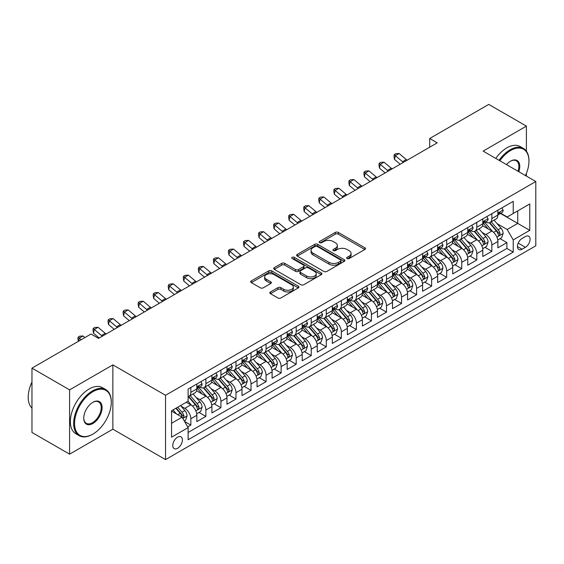 <?xml version="1.0" encoding="UTF-8"?>
<svg xmlns="http://www.w3.org/2000/svg" width="564" height="564" viewBox="0 0 564 564"><rect width="100%" height="100%" fill="white"/><g stroke="black" fill="none" stroke-linecap="round" stroke-linejoin="round"><path stroke-width="0.85" d="M347.1 258.538A1.459 0.846 0 0 0 349.172 258.538L364.866 249.478A2.087 1.206 0 0 0 365.479 248.625A2.087 1.206 0 0 0 364.866 247.772L338.273 232.417A2.087 1.206 0 0 0 335.319 232.417L319.619 241.484A1.459 0.846 0 0 0 319.196 242.076A1.459 0.846 0 0 0 319.619 242.675A1.459 0.846 0 0 0 321.691 242.675L323.722 241.505A6.683 3.863 0 0 1 333.176 241.505L335.39 242.781A6.683 3.863 0 0 1 337.35 245.509A6.683 3.863 0 0 1 335.39 248.245L333.359 249.415A1.459 0.846 0 0 0 332.936 250.014A1.459 0.846 0 0 0 333.359 250.606A1.459 0.846 0 0 0 335.432 250.606L337.462 249.436A6.683 3.863 0 0 1 346.916 249.436L349.13 250.712A6.683 3.863 0 0 1 351.09 253.447A6.683 3.863 0 0 1 349.13 256.176L347.1 257.346A1.459 0.846 0 0 0 346.67 257.945A1.459 0.846 0 0 0 347.1 258.538L347.1 257.346M177.582 448.302A6.81 3.934 120 0 0 182.031 442.296A6.81 3.934 120 0 0 180.988 436.839A6.81 3.934 120 0 0 177.582 437.178A6.81 3.934 120 0 0 173.134 443.177A6.81 3.934 120 0 0 174.177 448.634A6.81 3.934 120 0 0 177.582 448.302M270.459 291.955A2.087 1.206 0 0 0 269.853 292.808A2.087 1.206 0 0 0 270.459 293.661L277.925 297.968A2.087 1.206 0 0 0 280.879 297.968L298.314 287.901A2.087 1.206 0 0 0 298.92 287.048A2.087 1.206 0 0 0 298.314 286.195L271.721 270.847A2.087 1.206 0 0 0 268.76 270.847L251.332 280.907A2.087 1.206 0 0 0 250.719 281.76A2.087 1.206 0 0 0 251.332 282.613L260.342 287.816A2.087 1.206 0 0 0 263.296 287.816L270.755 283.509A2.087 1.206 0 0 0 271.369 282.656A2.087 1.206 0 0 0 270.755 281.803L266.286 279.222A5.591 3.229 0 0 1 264.65 276.945A5.591 3.229 0 0 1 268.104 273.963A5.591 3.229 0 0 1 274.196 274.661L291.701 284.771A5.591 3.229 0 0 1 293.336 287.048A5.591 3.229 0 0 1 289.889 290.03A5.591 3.229 0 0 1 283.798 289.332L280.879 287.647A2.087 1.206 0 0 0 277.925 287.647L270.459 291.955L270.459 293.661L277.925 289.388L277.925 287.647M112.863 364.88L69.591 389.858L31.965 368.137L31.965 432.44L69.591 454.168L112.863 429.183L165.541 459.597L165.541 395.293L112.863 364.88L112.863 429.183M526.395 151.166L526.395 126.124L483.122 151.11L535.8 181.523L165.541 395.293M526.395 126.124L488.762 104.403L429.69 138.511L429.69 147.204M31.965 368.137L91.037 334.029L98.566 338.372L437.213 142.854L429.69 138.511M323.87 271.439A2.087 1.206 0 0 0 326.824 271.439L344.259 261.379A2.087 1.206 0 0 0 344.872 260.526A2.087 1.206 0 0 0 344.259 259.673L317.666 244.318A2.087 1.206 0 0 0 314.712 244.318L297.277 254.385A2.087 1.206 0 0 0 296.664 255.238A2.087 1.206 0 0 0 297.277 256.091L323.87 271.439M292.765 258.855A1.459 0.846 0 0 1 294.246 259.066L294.246 257.325L321.283 272.934A2.087 1.206 0 0 1 321.896 273.787A2.087 1.206 0 0 1 321.283 274.64L303.848 284.707A2.087 1.206 0 0 1 300.894 284.707L274.301 269.352L274.301 267.646A2.087 1.206 0 0 0 273.688 268.499A2.087 1.206 0 0 0 274.301 269.352M274.301 267.646L281.767 263.339A2.087 1.206 0 0 1 284.721 263.339L295.501 269.564A2.087 1.206 0 0 0 298.462 269.564L303.411 266.709A2.087 1.206 0 0 0 304.017 265.856A2.087 1.206 0 0 0 303.411 265.002L292.18 258.516A1.459 0.846 0 0 1 291.75 257.924A1.459 0.846 0 0 1 292.653 257.142A1.459 0.846 0 0 1 294.246 257.325M187.706 426.899L190.829 425.101L184.583 421.491M181.03 406.143L184.809 408.329A8.516 4.914 60 0 1 190.829 418.756L196.85 415.28L196.85 421.625L205.881 416.408L199.029 412.453M196.082 397.458L199.86 399.636A8.516 4.914 60 0 1 205.881 410.063L211.902 406.588L211.902 412.933L220.933 407.716L214.08 403.768M211.133 388.765L214.912 390.951A8.516 4.914 60 0 1 220.933 401.378L226.954 397.902L226.954 404.24L235.978 399.03L229.132 395.075M226.185 380.073L229.964 382.258A8.516 4.914 60 0 1 235.978 392.685L241.998 389.209L241.998 395.554L251.029 390.337L244.184 386.382M241.23 371.387L245.009 373.565A8.516 4.914 60 0 1 251.029 383.992L257.05 380.517L257.05 386.862L266.081 381.652L259.236 377.697M256.282 362.694L260.06 364.88A8.516 4.914 60 0 1 266.081 375.307L272.102 371.831L272.102 378.176L281.133 372.959L274.287 369.004M271.333 354.009L275.112 356.187A8.516 4.914 60 0 1 281.133 366.614L287.154 363.138L287.154 369.483L296.185 364.274L289.339 360.318M286.385 345.316L290.164 347.502A8.516 4.914 60 0 1 296.185 357.928L302.205 354.453L302.205 360.791L311.236 355.581L304.391 351.626M301.437 336.63L305.216 338.809A8.516 4.914 60 0 1 311.236 349.236L317.257 345.76L317.257 352.105L326.288 346.888L319.443 342.94M316.489 327.938L320.267 330.116A8.516 4.914 60 0 1 326.288 340.55L332.309 337.075L332.309 343.413L341.34 338.203L334.494 334.248M331.54 319.245L335.319 321.431A8.516 4.914 60 0 1 341.34 331.858L347.361 328.382L347.361 334.727L356.392 329.51L349.539 325.555M346.592 310.56L350.371 312.738A8.516 4.914 60 0 1 356.392 323.165L362.412 319.689L362.412 326.034L371.443 320.824L364.591 316.869M361.644 301.867L365.423 304.052A8.516 4.914 60 0 1 371.443 314.479L377.464 311.004L377.464 317.349L386.495 312.132L379.642 308.177M376.696 293.181L380.474 295.36A8.516 4.914 60 0 1 386.495 305.787L392.516 302.311L392.516 308.656L401.547 303.439L394.694 299.491M391.747 284.489L395.526 286.674A8.516 4.914 60 0 1 401.547 297.101L407.568 293.625L407.568 299.963L416.592 294.753L409.746 290.798M406.792 275.796L410.578 277.981A8.516 4.914 60 0 1 416.592 288.408L422.612 284.933L422.612 291.278L431.643 286.061L424.798 282.106M421.844 267.11L425.623 269.289A8.516 4.914 60 0 1 431.643 279.716L437.664 276.24L437.664 282.585L446.695 277.375L439.849 273.42M436.896 258.418L440.674 260.603A8.516 4.914 60 0 1 446.695 271.03L452.716 267.555L452.716 273.9L461.747 268.683L454.901 264.727M451.947 249.732L455.726 251.911A8.516 4.914 60 0 1 461.747 262.338L467.767 258.862L467.767 265.207L476.799 259.997L469.953 256.042M466.999 241.039L470.778 243.225A8.516 4.914 60 0 1 476.799 253.652L482.819 250.176L482.819 256.514L491.85 251.304L491.85 244.959A8.516 4.914 -120 0 0 485.83 234.532L482.051 232.354M485.005 247.349L491.85 251.304M196.85 415.28A8.516 4.914 -120 0 0 190.829 404.853L186.31 402.245M211.902 406.588A8.516 4.914 -120 0 0 205.881 396.161L196.568 390.789M226.954 397.902A8.516 4.914 -120 0 0 220.933 387.468L211.62 382.096M241.998 389.209A8.516 4.914 -120 0 0 235.978 378.782L226.672 373.41M257.05 380.517A8.516 4.914 -120 0 0 251.029 370.09L241.723 364.718M272.102 371.831A8.516 4.914 -120 0 0 266.081 361.404L256.775 356.025M287.154 363.138A8.516 4.914 -120 0 0 281.133 352.712L271.827 347.339M302.205 354.453A8.516 4.914 -120 0 0 296.185 344.026L286.879 338.647M317.257 345.76A8.516 4.914 -120 0 0 311.236 335.333L301.93 329.961M332.309 337.075A8.516 4.914 -120 0 0 326.288 326.641L316.982 321.268M347.361 328.382A8.516 4.914 -120 0 0 341.34 317.955L332.034 312.583M362.412 319.689A8.516 4.914 -120 0 0 356.392 309.262L347.086 303.89M377.464 311.004A8.516 4.914 -120 0 0 371.443 300.577L362.13 295.198M392.516 302.311A8.516 4.914 -120 0 0 386.495 291.884L377.182 286.512M407.568 293.625A8.516 4.914 -120 0 0 401.547 283.191L392.234 277.819M422.612 284.933A8.516 4.914 -120 0 0 416.592 274.506L407.286 269.134M437.664 276.24A8.516 4.914 -120 0 0 431.643 265.813L422.337 260.441M452.716 267.555A8.516 4.914 -120 0 0 446.695 257.128L437.389 251.748M467.767 258.862A8.516 4.914 -120 0 0 461.747 248.435L452.441 243.063M482.819 250.176A8.516 4.914 -120 0 0 476.799 239.749L467.493 234.37M525.415 236.535L522.102 238.445A6.599 3.807 120 0 0 517.794 244.254A6.599 3.807 120 0 0 518.802 249.542A6.599 3.807 120 0 0 522.102 249.217L525.415 247.307A6.599 3.807 120 0 0 529.723 241.491A6.599 3.807 120 0 0 528.715 236.203A6.599 3.807 120 0 0 525.415 236.535M165.541 459.597L535.8 245.826L535.8 181.523M171.562 423.275L182.101 417.191L188.115 427.618L188.115 439.786L513.226 252.087L513.226 239.919L507.205 229.492L497.103 223.661M188.115 427.618L171.562 437.178L171.562 410.761L188.115 401.201L188.115 389.033L513.226 201.341L513.226 213.502L529.779 203.942L529.779 230.359L513.226 239.919M199.783 387.08L199.86 387.123A8.516 4.914 60 0 0 204.119 387.546L210.139 384.07A8.516 4.914 -120 0 0 211.902 380.171L211.902 375.307M214.828 378.388L214.912 378.437A8.516 4.914 60 0 0 219.163 378.853L225.184 375.377A8.516 4.914 -120 0 0 226.954 371.479L226.954 366.614M229.879 369.702L229.964 369.744A8.516 4.914 60 0 0 234.215 370.167L240.236 366.692A8.516 4.914 -120 0 0 241.998 362.793L241.998 357.928M244.931 361.009L245.009 361.052A8.516 4.914 60 0 0 249.267 361.475L255.288 357.999A8.516 4.914 -120 0 0 257.05 354.1L257.05 349.236M259.983 352.317L260.06 352.366A8.516 4.914 60 0 0 264.319 352.789L270.339 349.313A8.516 4.914 -120 0 0 272.102 345.415L272.102 340.543M275.035 343.631L275.112 343.673A8.516 4.914 60 0 0 279.37 344.096L285.391 340.621A8.516 4.914 -120 0 0 287.154 336.722L287.154 331.858M290.086 334.938L290.164 334.988A8.516 4.914 60 0 0 294.422 335.404L300.443 331.928A8.516 4.914 -120 0 0 302.205 328.036L302.205 323.165M305.138 326.253L305.216 326.295A8.516 4.914 60 0 0 309.474 326.718L315.495 323.243A8.516 4.914 -120 0 0 317.257 319.344L317.257 314.479M320.19 317.56L320.267 317.602A8.516 4.914 60 0 0 324.526 318.026L330.546 314.55A8.516 4.914 -120 0 0 332.309 310.651L332.309 305.787M335.242 308.868L335.319 308.917A8.516 4.914 60 0 0 339.577 309.34L345.598 305.864A8.516 4.914 -120 0 0 347.361 301.966L347.361 297.101M350.293 300.182L350.371 300.224A8.516 4.914 60 0 0 354.629 300.647L360.65 297.172A8.516 4.914 -120 0 0 362.412 293.273L362.412 288.408M365.345 291.489L365.423 291.539A8.516 4.914 60 0 0 369.681 291.962L375.702 288.486A8.516 4.914 -120 0 0 377.464 284.587L377.464 279.716M380.397 282.804L380.474 282.846A8.516 4.914 60 0 0 384.733 283.269L390.746 279.793A8.516 4.914 -120 0 0 392.516 275.895L392.516 271.03M395.442 274.111L395.526 274.16A8.516 4.914 60 0 0 399.777 274.576L405.798 271.101A8.516 4.914 -120 0 0 407.568 267.209L407.568 262.338M410.493 265.425L410.578 265.468A8.516 4.914 60 0 0 414.829 265.891L420.85 262.415A8.516 4.914 -120 0 0 422.612 258.516L422.612 253.652M425.545 256.733L425.623 256.775A8.516 4.914 60 0 0 429.881 257.198L435.901 253.722A8.516 4.914 -120 0 0 437.664 249.824L437.664 244.959M440.597 248.04L440.674 248.089A8.516 4.914 60 0 0 444.933 248.512L450.953 245.037A8.516 4.914 -120 0 0 452.716 241.138L452.716 236.267M455.649 239.355L455.726 239.397A8.516 4.914 60 0 0 459.984 239.82L466.005 236.344A8.516 4.914 -120 0 0 467.767 232.446L467.767 227.581M470.7 230.662L470.778 230.711A8.516 4.914 60 0 0 475.036 231.127L481.057 227.652A8.516 4.914 -120 0 0 482.819 223.76L482.819 218.888M188.115 432.482L506.902 248.435L506.902 242.612L497.871 247.829L497.871 241.484A8.516 4.914 -120 0 0 491.85 231.057L482.544 225.685M485.752 221.976L485.83 222.019A8.516 4.914 -120 0 0 490.088 222.442A8.516 4.914 -120 0 0 491.85 218.543L491.85 213.678M490.088 222.442L496.108 218.966A8.516 4.914 -120 0 0 497.871 215.067L497.871 210.203M190.829 387.468L190.829 392.34A8.516 4.914 60 0 1 189.067 396.238A8.516 4.914 60 0 1 188.115 396.577M189.067 396.238L195.088 392.763A8.516 4.914 -120 0 0 196.85 388.864L196.85 383.992M205.881 378.782L205.881 383.647A8.516 4.914 60 0 1 204.119 387.546M220.933 370.09L220.933 374.961A8.516 4.914 60 0 1 219.163 378.853M235.978 361.404L235.978 366.269A8.516 4.914 60 0 1 234.215 370.167M251.029 352.712L251.029 357.576A8.516 4.914 60 0 1 249.267 361.475M266.081 344.026L266.081 348.89A8.516 4.914 60 0 1 264.319 352.789M281.133 335.333L281.133 340.198A8.516 4.914 60 0 1 279.37 344.096M296.185 326.641L296.185 331.512A8.516 4.914 60 0 1 294.422 335.404M311.236 317.955L311.236 322.819A8.516 4.914 60 0 1 309.474 326.718M326.288 309.262L326.288 314.127A8.516 4.914 60 0 1 324.526 318.026M341.34 300.577L341.34 305.441A8.516 4.914 60 0 1 339.577 309.34M356.392 291.884L356.392 296.749A8.516 4.914 60 0 1 354.629 300.647M371.443 283.191L371.443 288.063A8.516 4.914 60 0 1 369.681 291.962M386.495 274.506L386.495 279.37A8.516 4.914 60 0 1 384.733 283.269M401.547 265.813L401.547 270.685A8.516 4.914 60 0 1 399.777 274.576M416.592 257.128L416.592 261.992A8.516 4.914 60 0 1 414.829 265.891M431.643 248.435L431.643 253.299A8.516 4.914 60 0 1 429.881 257.198M446.695 239.749L446.695 244.614A8.516 4.914 60 0 1 444.933 248.512M461.747 231.057L461.747 235.921A8.516 4.914 60 0 1 459.984 239.82M476.799 222.364L476.799 227.236A8.516 4.914 60 0 1 475.036 231.127M476.799 253.652L476.799 259.997M461.747 262.338L461.747 268.683M446.695 271.03L446.695 277.375M431.643 279.716L431.643 286.061M416.592 288.408L416.592 294.753M401.547 297.101L401.547 303.439M386.495 305.787L386.495 312.132M371.443 314.479L371.443 320.824M356.392 323.165L356.392 329.51M341.34 331.858L341.34 338.203M326.288 340.55L326.288 346.888M311.236 349.236L311.236 355.581M296.185 357.928L296.185 364.274M281.133 366.614L281.133 372.959M266.081 375.307L266.081 381.652M251.029 383.992L251.029 390.337M235.978 392.685L235.978 399.03M220.933 401.378L220.933 407.716M205.881 410.063L205.881 416.408M190.829 418.756L190.829 425.101M182.101 417.191L171.562 411.107M507.205 229.492L517.738 223.407L517.738 210.894L529.779 203.942M500.501 213.46L529.779 230.359M500.804 213.284L507.205 216.978L513.226 213.502M526.395 176.095L526.395 173.423M69.591 389.858L69.591 454.168M500.056 238.664L506.902 242.612M506.902 248.435L513.226 252.087M347.685 258.749L349.13 257.91A6.683 3.863 0 0 0 351.09 255.182L351.09 253.447M337.35 245.509L337.35 247.251A6.683 3.863 0 0 1 335.39 249.979L333.944 250.818M364.837 249.492L338.273 234.159A2.087 1.206 0 0 0 335.319 234.159L320.204 242.88M344.23 261.393L317.666 246.059A2.087 1.206 0 0 0 314.712 246.059L297.306 256.105M340.564 261.118A1.459 0.846 0 0 0 340.994 260.526A1.459 0.846 0 0 0 340.564 259.926L317.222 246.447A1.459 0.846 0 0 0 315.156 246.447L313.013 247.688A6.683 3.863 0 0 0 311.053 250.416A6.683 3.863 0 0 0 313.013 253.144L328.967 262.359A6.683 3.863 0 0 0 338.421 262.359L340.564 261.118L340.564 262.859A1.459 0.846 0 0 0 340.994 262.26L340.994 260.526M311.053 250.416L311.053 252.157A6.683 3.863 0 0 0 313.013 254.886L313.013 253.144M340.564 262.859L338.421 264.093A6.683 3.863 0 0 1 328.967 264.093L313.013 254.886M274.33 269.366L281.767 265.08L281.767 263.339M304.017 265.856L304.017 267.59A2.087 1.206 0 0 1 303.411 268.443L298.462 271.305A2.087 1.206 0 0 1 295.501 271.305L284.721 265.08A2.087 1.206 0 0 0 281.767 265.08M294.246 259.066L321.254 274.654M306.696 276.029A5.591 3.229 0 0 0 312.787 276.727A5.591 3.229 0 0 0 316.235 273.744A5.591 3.229 0 0 0 314.599 271.46L308.43 267.9A2.087 1.206 0 0 0 305.476 267.9L300.527 270.762A2.087 1.206 0 0 0 299.914 271.615A2.087 1.206 0 0 0 300.527 272.468L306.696 276.029L306.696 277.763A5.591 3.229 0 0 0 312.787 278.461A5.591 3.229 0 0 0 316.235 275.486L316.235 273.744M299.914 271.615L299.914 273.35A2.087 1.206 0 0 0 300.527 274.203L300.527 272.468M306.696 277.763L300.527 274.203M293.336 287.048L293.336 288.789A5.591 3.229 0 0 1 289.889 291.771A5.591 3.229 0 0 1 283.798 291.073L280.879 289.388A2.087 1.206 0 0 0 277.925 289.388M264.65 276.945L264.65 278.679A5.591 3.229 0 0 0 266.286 280.964L266.286 279.222M270.727 283.53L266.286 280.964M298.286 287.922L271.721 272.581A2.087 1.206 0 0 0 268.76 272.581L251.361 282.634M497.744 239.996L501.636 237.747L503.137 233.404A5.64 3.257 -120 0 0 500.945 228.11L494.064 220.143M492.689 231.607L484.829 222.505M488.212 228.956L483.651 223.675A13.515 7.804 -120 0 0 483.235 223.203M489.319 222.745L496.278 230.803A5.64 3.257 60 0 1 498.287 234.687L498.696 235.357L499.457 235.244L500.092 233.644A5.64 3.257 -120 0 0 498.082 229.759L491.209 221.793M489.728 222.618L497.201 231.268A2.876 1.657 60 0 1 497.927 232.396L500.092 233.644M501.861 207.897L503.137 210.111A5.64 3.257 60 0 1 501.974 212.607L499.112 214.264A5.64 3.257 -120 0 0 500.092 212.959L499.972 212.459M498.061 214.524L498.082 214.524A5.64 3.257 -120 0 0 499.112 214.264M499.366 212.543L500.092 212.959C499.739 212.113 499.133 212.459 498.287 214.003A5.64 3.257 60 0 1 497.871 214.806M403.394 162.383A10.645 6.148 60 0 1 402.506 161.706L395.329 155.671L394.497 159.429L400.2 164.223M407.152 160.211A10.645 6.148 60 0 1 406.27 159.527L399.093 153.5L395.329 155.671L394.299 154.543L395.808 153.676L399.093 153.5M394.497 159.429L393.968 156.045L394.299 154.543M525.479 175.566A25.965 14.995 120 0 0 528.954 161.149A25.965 14.995 120 0 0 510.589 150.546A25.965 14.995 120 0 0 499.838 160.761M499.062 160.317A26.607 15.362 -60 0 1 510.138 149.763A26.607 15.362 -60 0 1 523.441 148.445A26.607 15.362 -60 0 1 528.954 160.627A26.607 15.362 -60 0 1 528.947 160.888M506.507 164.61A12.986 7.494 -60 0 1 510.589 161.149L510.589 161.149A12.986 7.494 -60 0 1 518.809 171.717M495.756 158.406A26.607 15.362 -60 0 1 506.824 147.853A26.607 15.362 -60 0 1 520.128 146.534L523.441 148.445M518.02 171.259A12.345 7.128 120 0 0 516.314 160.796A12.345 7.128 120 0 0 510.364 161.283M92.468 434.351L92.919 434.09A25.965 14.995 120 0 0 111.284 402.287A25.965 14.995 120 0 0 92.919 391.684A25.965 14.995 120 0 0 74.561 423.493A25.965 14.995 120 0 0 92.919 434.09L92.468 434.351A26.607 15.362 -60 0 1 79.164 435.669A26.607 15.362 -60 0 1 75.09 414.35A26.607 15.362 -60 0 1 92.468 390.901A26.607 15.362 -60 0 1 105.771 389.583A26.607 15.362 -60 0 1 111.284 401.765A26.607 15.362 -60 0 1 111.284 402.026M92.919 423.493A12.986 7.494 -60 0 1 83.74 418.192A12.986 7.494 -60 0 1 92.919 402.287L92.919 402.287A12.986 7.494 -60 0 1 102.098 407.589A12.986 7.494 -60 0 1 92.919 423.493M83.74 417.924A12.345 7.128 120 0 0 86.299 423.317A12.345 7.128 120 0 0 92.468 422.711A12.345 7.128 120 0 0 100.533 411.826A12.345 7.128 120 0 0 98.644 401.935A12.345 7.128 120 0 0 92.693 402.421M79.164 435.669L75.851 433.758A26.607 15.362 -60 0 1 71.776 412.439A26.607 15.362 -60 0 1 89.154 388.991A26.607 15.362 -60 0 1 102.458 387.672L105.771 389.583M31.965 408.11A26.607 15.362 -60 0 1 31.965 382.039M482.692 248.682L486.584 246.44L488.086 242.09A5.64 3.257 -120 0 0 485.893 236.795L479.012 228.836M477.637 240.299L469.777 231.198M473.161 237.648L468.599 232.368A13.515 7.804 -120 0 0 468.183 231.896M474.268 231.437L481.226 239.488A5.64 3.257 60 0 1 483.235 243.373L483.644 244.043L484.405 243.937L485.04 242.33A5.64 3.257 -120 0 0 483.031 238.445L476.157 230.486M474.676 231.303L482.149 239.961A2.876 1.657 60 0 1 482.876 241.082L485.04 242.33M467.641 257.374L471.532 255.125L473.034 250.783A5.64 3.257 -120 0 0 470.841 245.488L463.96 237.522M462.586 248.985L454.725 239.883M458.109 246.334L453.548 241.054A13.515 7.804 -120 0 0 453.132 240.581M459.216 240.123L466.174 248.181A5.64 3.257 60 0 1 468.183 252.066L468.592 252.735L469.354 252.63L469.988 251.022A5.64 3.257 -120 0 0 467.979 247.138L461.105 239.178M459.625 239.996L467.098 248.646A2.876 1.657 60 0 1 467.824 249.774L469.988 251.022M452.589 266.06L456.48 263.818L457.982 259.468A5.64 3.257 -120 0 0 455.79 254.174L448.909 246.214M447.534 257.678L439.673 248.576M443.064 255.027L438.496 249.746A13.515 7.804 -120 0 0 438.08 249.274M444.164 248.816L451.122 256.867A5.64 3.257 60 0 1 453.132 260.758L453.541 261.421L454.309 261.315L454.936 259.715A5.64 3.257 -120 0 0 452.927 255.823L446.053 247.864M444.573 248.682L452.053 257.339A2.876 1.657 60 0 1 452.772 258.46L454.936 259.715M437.537 274.753L441.429 272.504L442.93 268.161A5.64 3.257 -120 0 0 440.738 262.866L433.857 254.9M432.482 266.363L424.621 257.269M428.013 263.719L423.451 258.432A13.515 7.804 -120 0 0 423.028 257.967M429.112 257.508L436.071 265.559A5.64 3.257 60 0 1 438.08 269.444L438.496 270.114L439.257 270.008L439.892 268.401A5.64 3.257 -120 0 0 437.875 264.516L431.002 256.557M429.521 257.374L437.001 266.025A2.876 1.657 60 0 1 437.72 267.153L439.892 268.401M486.81 216.59L488.086 218.804A5.64 3.257 60 0 1 486.922 221.299L484.06 222.949A5.64 3.257 -120 0 0 485.04 221.652L484.92 221.151M483.01 223.217L483.031 223.217A5.64 3.257 -120 0 0 484.06 222.949M484.314 221.229L485.04 221.652C484.688 220.799 484.088 221.151 483.235 222.695A5.64 3.257 60 0 1 482.819 223.499M388.342 171.075A10.645 6.148 60 0 1 387.454 170.391L380.284 164.364L379.445 168.114L385.149 172.915M392.1 168.904A10.645 6.148 60 0 1 391.219 168.22L384.042 162.192L380.284 164.364L379.255 163.236L380.756 162.369L384.042 162.192M379.445 168.114L378.916 164.737L379.255 163.236M471.758 225.276L473.034 227.496A5.64 3.257 60 0 1 471.871 229.992L469.008 231.642A5.64 3.257 -120 0 0 469.988 230.338L469.875 229.837M467.958 231.903L467.979 231.903A5.64 3.257 -120 0 0 469.008 231.642M469.262 229.922L469.988 230.338C469.636 229.492 469.036 229.837 468.183 231.381A5.64 3.257 60 0 1 467.767 232.185M373.29 179.761A10.645 6.148 60 0 1 372.402 179.084L365.232 173.056L364.393 176.807L370.104 181.601M377.048 177.589A10.645 6.148 60 0 1 376.167 176.913L368.99 170.878L365.232 173.056L364.203 171.921L365.705 171.054L368.99 170.878M364.393 176.807L363.865 173.423L364.203 171.921M456.706 233.968L457.982 236.182A5.64 3.257 60 0 1 456.819 238.678L453.957 240.327A5.64 3.257 -120 0 0 454.936 239.03L454.824 238.53M452.906 240.595L452.927 240.595A5.64 3.257 -120 0 0 453.957 240.327M454.21 238.607L454.936 239.03C454.584 238.184 453.985 238.53 453.132 240.074A5.64 3.257 60 0 1 452.716 240.877M358.239 188.454A10.645 6.148 60 0 1 357.35 187.77L350.181 181.742L349.342 185.5L355.052 190.294M362.003 186.282A10.645 6.148 60 0 1 361.115 185.598L353.938 179.571L350.181 181.742L349.151 180.614L350.653 179.747L353.938 179.571M349.342 185.5L348.813 182.116L349.151 180.614M441.654 242.654L442.93 244.875A5.64 3.257 60 0 1 441.767 247.37L438.905 249.02A5.64 3.257 -120 0 0 439.892 247.723L439.772 247.222M437.854 249.281L437.875 249.281A5.64 3.257 -120 0 0 438.905 249.02M439.159 247.3L439.892 247.723C439.532 246.87 438.933 247.215 438.08 248.766A5.64 3.257 60 0 1 437.664 249.563M343.187 197.146A10.645 6.148 60 0 1 342.299 196.462L335.129 190.435L334.29 194.185L340 198.986M346.952 194.968A10.645 6.148 60 0 1 346.063 194.291L338.893 188.263L335.129 190.435L334.099 189.307L335.601 188.432L338.893 188.263M334.29 194.185L333.761 190.808L334.099 189.307M422.485 283.445L426.377 281.196L427.886 276.853A5.64 3.257 -120 0 0 425.686 271.552L418.812 263.592M417.43 275.056L409.57 265.954M412.961 272.405L408.399 267.124A13.515 7.804 -120 0 0 407.976 266.652M414.068 266.194L421.019 274.252A5.64 3.257 60 0 1 423.028 278.137L423.444 278.806L424.206 278.694L424.84 277.093A5.64 3.257 -120 0 0 422.824 273.209L415.95 265.242M414.477 266.067L421.95 274.717A2.876 1.657 60 0 1 422.669 275.838L424.84 277.093M426.603 251.347L427.886 253.56A5.64 3.257 60 0 1 426.715 256.056L423.853 257.706A5.64 3.257 -120 0 0 424.84 256.409L424.72 255.908M422.803 257.974L422.824 257.974A5.64 3.257 -120 0 0 423.853 257.706M424.107 255.993L424.84 256.409C424.481 255.562 423.881 255.908 423.028 257.452A5.64 3.257 60 0 1 422.612 258.256M328.135 205.832A10.645 6.148 60 0 1 327.247 205.155L320.077 199.12L319.238 202.878L324.949 207.672M331.9 203.66A10.645 6.148 60 0 1 331.012 202.977L323.842 196.949L320.077 199.12L319.048 197.992L320.549 197.125L323.842 196.949M319.238 202.878L318.709 199.494L319.048 197.992M407.441 292.131L411.325 289.889L412.834 285.539A5.64 3.257 -120 0 0 410.634 280.245L403.761 272.285M402.379 283.748L394.518 274.647M397.909 281.098L393.348 275.817A13.515 7.804 -120 0 0 392.925 275.345M399.016 274.887L405.967 282.938A5.64 3.257 60 0 1 407.983 286.822L408.392 287.492L409.154 287.386L409.788 285.779A5.64 3.257 -120 0 0 407.772 281.894L400.898 273.935M399.425 274.753L406.898 283.41A2.876 1.657 60 0 1 407.624 284.531L409.788 285.779M411.551 260.039L412.834 262.253A5.64 3.257 60 0 1 411.664 264.749L408.801 266.398A5.64 3.257 -120 0 0 409.788 265.101L409.668 264.601M407.751 266.666L407.772 266.666A5.64 3.257 -120 0 0 408.801 266.398M409.055 264.678L409.788 265.101C409.429 264.248 408.829 264.601 407.983 266.145A5.64 3.257 60 0 1 407.568 266.948M313.083 214.524A10.645 6.148 60 0 1 312.195 213.841L305.025 207.813L304.186 211.563L309.897 216.364M316.848 212.353A10.645 6.148 60 0 1 315.96 211.669L308.79 205.641L305.025 207.813L303.996 206.685L305.498 205.811L308.79 205.641M304.186 211.563L303.658 208.186L303.996 206.685M392.389 300.823L396.273 298.575L397.782 294.232A5.64 3.257 -120 0 0 395.583 288.937L388.709 280.971M387.327 292.434L379.466 283.332M382.857 289.783L378.296 284.503A13.515 7.804 -120 0 0 377.873 284.03M383.964 283.572L390.915 291.63A5.64 3.257 60 0 1 392.932 295.515L393.341 296.185L394.102 296.072L394.737 294.471A5.64 3.257 -120 0 0 392.727 290.587L385.846 282.62M384.373 283.445L391.846 292.096A2.876 1.657 60 0 1 392.572 293.224L394.737 294.471M396.499 268.725L397.782 270.939A5.64 3.257 60 0 1 396.612 273.434L393.75 275.091A5.64 3.257 -120 0 0 394.737 273.787L394.617 273.286M392.699 275.352L392.727 275.352A5.64 3.257 -120 0 0 393.75 275.091M394.003 273.371L394.737 273.787C394.377 272.941 393.778 273.286 392.932 274.83A5.64 3.257 60 0 1 392.516 275.634M298.032 223.21A10.645 6.148 60 0 1 297.15 222.533L289.974 216.498L289.135 220.256L294.845 225.05M301.796 221.039A10.645 6.148 60 0 1 300.908 220.362L293.738 214.327L289.974 216.498L288.944 215.37L290.453 214.503L293.738 214.327M289.135 220.256L288.613 216.872L288.944 215.37M377.337 309.509L381.222 307.267L382.73 302.917A5.64 3.257 -120 0 0 380.531 297.623L373.657 289.663M372.275 301.127L364.422 292.025M367.806 298.476L363.244 293.195A13.515 7.804 -120 0 0 362.821 292.723M368.912 292.265L375.864 300.316A5.64 3.257 60 0 1 377.88 304.2L378.289 304.87L379.05 304.764L379.685 303.164A5.64 3.257 -120 0 0 377.676 299.272L370.795 291.313M369.321 292.131L376.794 300.788A2.876 1.657 60 0 1 377.52 301.909L379.685 303.164M381.447 277.417L382.73 279.631A5.64 3.257 60 0 1 381.56 282.127L378.705 283.777A5.64 3.257 -120 0 0 379.685 282.479L379.565 281.979M377.647 284.044L377.676 284.044A5.64 3.257 -120 0 0 378.705 283.777M378.959 282.056L379.685 282.479C379.332 281.626 378.726 281.979 377.88 283.523A5.64 3.257 60 0 1 377.464 284.327M282.98 231.903A10.645 6.148 60 0 1 282.099 231.219L274.922 225.191L274.09 228.942L279.793 233.743M286.745 229.731A10.645 6.148 60 0 1 285.856 229.047L278.686 223.02L274.922 225.191L273.892 224.063L275.401 223.196L278.686 223.02M274.09 228.942L273.561 225.565L273.892 224.063M362.285 318.202L366.177 315.953L367.679 311.61A5.64 3.257 -120 0 0 365.479 306.315L358.605 298.349M357.223 309.812L349.37 300.718M352.754 307.161L348.192 301.881A13.515 7.804 -120 0 0 347.776 301.416M353.861 300.957L360.819 309.009A5.64 3.257 60 0 1 362.828 312.893L363.237 313.563L363.999 313.457L364.633 311.85A5.64 3.257 -120 0 0 362.624 307.965L355.743 300.006M354.27 300.823L361.743 309.474A2.876 1.657 60 0 1 362.469 310.602L364.633 311.85M347.234 326.887L351.125 324.645L352.627 320.303A5.64 3.257 -120 0 0 350.427 315.001L343.554 307.042M342.179 318.505L334.318 309.403M337.702 315.854L333.141 310.574A13.515 7.804 -120 0 0 332.725 310.101M338.809 309.643L345.767 317.694A5.64 3.257 60 0 1 347.776 321.586L348.185 322.248L348.947 322.143L349.581 320.542A5.64 3.257 -120 0 0 347.572 316.658L340.691 308.691M339.218 309.509L346.691 318.166A2.876 1.657 60 0 1 347.417 319.287L349.581 320.542M332.182 335.58L336.073 333.338L337.575 328.988A5.64 3.257 -120 0 0 335.383 323.694L328.502 315.734M327.127 327.19L319.266 318.096M322.65 324.547L318.089 319.259A13.515 7.804 -120 0 0 317.673 318.794M323.757 318.336L330.716 326.387A5.64 3.257 60 0 1 332.725 330.271L333.134 330.941L333.895 330.835L334.53 329.228A5.64 3.257 -120 0 0 332.52 325.343L325.639 317.384M324.166 318.202L331.639 326.852A2.876 1.657 60 0 1 332.365 327.98L334.53 329.228M317.13 344.273L321.022 342.024L322.523 337.681A5.64 3.257 -120 0 0 320.331 332.386L313.45 324.42M312.075 335.883L304.215 326.782M307.599 333.232L303.037 327.952A13.515 7.804 -120 0 0 302.621 327.48M308.705 327.021L315.664 335.079A5.64 3.257 60 0 1 317.673 338.964L318.082 339.634L318.843 339.521L319.478 337.921A5.64 3.257 -120 0 0 317.469 334.036L310.595 326.07M309.114 326.894L316.587 335.545A2.876 1.657 60 0 1 317.313 336.666L319.478 337.921M302.078 352.958L305.97 350.716L307.472 346.366A5.64 3.257 -120 0 0 305.279 341.072L298.398 333.112M297.024 344.576L289.163 335.474M292.547 341.925L287.985 336.645A13.515 7.804 -120 0 0 287.569 336.172M293.654 335.714L300.612 343.765A5.64 3.257 60 0 1 302.621 347.65L303.03 348.319L303.792 348.214L304.426 346.606A5.64 3.257 -120 0 0 302.417 342.722L295.543 334.762M294.063 335.58L301.536 344.237A2.876 1.657 60 0 1 302.262 345.358L304.426 346.606M287.027 361.651L290.918 359.402L292.42 355.059A5.64 3.257 -120 0 0 290.227 349.765L283.347 341.798M281.972 353.261L274.111 344.16M277.495 350.611L272.934 345.33A13.515 7.804 -120 0 0 272.518 344.858M278.602 344.4L285.56 352.458A5.64 3.257 60 0 1 287.569 356.342L287.978 357.012L288.747 356.906L289.374 355.299A5.64 3.257 -120 0 0 287.365 351.414L280.491 343.448M279.011 344.273L286.484 352.923A2.876 1.657 60 0 1 287.21 354.051L289.374 355.299M271.975 370.336L275.866 368.095L277.368 363.745A5.64 3.257 -120 0 0 275.176 358.45L268.295 350.491M266.92 361.954L259.059 352.852M262.45 359.303L257.882 354.023A13.515 7.804 -120 0 0 257.466 353.55M263.55 353.092L270.508 361.143A5.64 3.257 60 0 1 272.518 365.035L272.927 365.698L273.695 365.592L274.323 363.991A5.64 3.257 -120 0 0 272.313 360.1L265.44 352.14M263.959 352.958L271.439 361.616A2.876 1.657 60 0 1 272.158 362.737L274.323 363.991M256.923 379.029L260.815 376.78L262.316 372.437A5.64 3.257 -120 0 0 260.124 367.143L253.243 359.176M251.868 370.64L244.008 361.545M247.399 367.996L242.837 362.708A13.515 7.804 -120 0 0 242.414 362.243M248.498 361.785L255.457 369.836A5.64 3.257 60 0 1 257.466 373.721L257.882 374.39L258.643 374.284L259.278 372.677A5.64 3.257 -120 0 0 257.262 368.793L250.388 360.833M248.914 361.651L256.387 370.301A2.876 1.657 60 0 1 257.106 371.429L259.278 372.677M241.878 387.722L245.763 385.473L247.272 381.13A5.64 3.257 -120 0 0 245.072 375.828L238.198 367.869M236.817 379.332L228.956 370.231M232.347 376.681L227.786 371.401A13.515 7.804 -120 0 0 227.362 370.929M233.454 370.47L240.405 378.529A5.64 3.257 60 0 1 242.414 382.413L242.83 383.083L243.592 382.97L244.226 381.37A5.64 3.257 -120 0 0 242.21 377.485L235.336 369.519M233.863 370.344L241.336 378.994A2.876 1.657 60 0 1 242.055 380.115L244.226 381.37M226.827 396.407L230.711 394.166L232.22 389.816A5.64 3.257 -120 0 0 230.02 384.521L223.147 376.562M221.765 388.025L213.904 378.923M217.295 385.374L212.734 380.094A13.515 7.804 -120 0 0 212.311 379.621M218.402 379.163L225.353 387.214A5.64 3.257 60 0 1 227.37 391.099L227.778 391.769L228.54 391.663L229.174 390.055A5.64 3.257 -120 0 0 227.158 386.171L220.284 378.211M218.811 379.029L226.284 387.687A2.876 1.657 60 0 1 227.01 388.808L229.174 390.055M211.775 405.1L215.659 402.851L217.168 398.508A5.64 3.257 -120 0 0 214.969 393.214L208.095 385.247M206.713 396.711L198.852 387.609M202.243 394.06L197.682 388.779A13.515 7.804 -120 0 0 197.259 388.307M203.35 387.849L210.302 395.907A5.64 3.257 60 0 1 212.318 399.791L212.727 400.461L213.488 400.348L214.123 398.748A5.64 3.257 -120 0 0 212.113 394.863L205.233 386.897M203.759 387.722L211.232 396.372A2.876 1.657 60 0 1 211.958 397.5L214.123 398.748M196.723 413.786L200.608 411.544L202.116 407.194A5.64 3.257 -120 0 0 199.917 401.899L193.043 393.94M191.661 405.403L188.066 401.23M187.192 402.752L186.606 402.076M188.298 396.541L195.25 404.592A5.64 3.257 60 0 1 197.266 408.477L197.675 409.147L198.436 409.041L199.071 407.441A5.64 3.257 -120 0 0 197.062 403.549L190.181 395.59M188.707 396.407L196.18 405.065A2.876 1.657 60 0 1 196.906 406.186L199.071 407.441M366.403 286.103L367.679 288.324A5.64 3.257 60 0 1 366.508 290.82L363.653 292.469A5.64 3.257 -120 0 0 364.633 291.172L364.513 290.671M362.596 292.73L362.624 292.73A5.64 3.257 -120 0 0 363.653 292.469M363.907 290.749L364.633 291.172C364.281 290.319 363.674 290.664 362.828 292.208A5.64 3.257 60 0 1 362.412 293.012M267.928 240.588A10.645 6.148 60 0 1 267.047 239.911L259.87 233.884L259.038 237.634L264.742 242.428M271.693 238.417A10.645 6.148 60 0 1 270.805 237.74L263.635 231.705L259.87 233.884L258.841 232.749L260.349 231.882L263.635 231.705M259.038 237.634L258.509 234.25L258.841 232.749M351.351 294.796L352.627 297.009A5.64 3.257 60 0 1 351.457 299.505L348.601 301.155A5.64 3.257 -120 0 0 349.581 299.858L349.461 299.357M347.551 301.423L347.572 301.423A5.64 3.257 -120 0 0 348.601 301.155M348.855 299.435L349.581 299.858C349.229 299.012 348.623 299.357 347.776 300.901A5.64 3.257 60 0 1 347.361 301.705M252.876 249.281A10.645 6.148 60 0 1 251.995 248.597L244.818 242.569L243.986 246.327L249.69 251.121M256.641 247.11A10.645 6.148 60 0 1 255.76 246.426L248.583 240.398L244.818 242.569L243.789 241.441L245.298 240.574L248.583 240.398M243.986 246.327L243.458 242.943L243.789 241.441M336.299 303.488L337.575 305.702A5.64 3.257 60 0 1 336.405 308.198L333.55 309.847A5.64 3.257 -120 0 0 334.53 308.55L334.41 308.05M332.499 310.108L332.52 310.108A5.64 3.257 -120 0 0 333.55 309.847M333.803 308.127L334.53 308.55C334.177 307.697 333.571 308.043 332.725 309.594A5.64 3.257 60 0 1 332.309 310.39M237.825 257.974A10.645 6.148 60 0 1 236.943 257.29L229.767 251.262L228.935 255.013L234.638 259.814M241.589 255.795A10.645 6.148 60 0 1 240.708 255.118L233.531 249.091L229.767 251.262L228.737 250.134L230.246 249.26L233.531 249.091M228.935 255.013L228.406 251.636L228.737 250.134M321.247 312.174L322.523 314.388A5.64 3.257 60 0 1 321.36 316.883L318.498 318.54A5.64 3.257 -120 0 0 319.478 317.236L319.358 316.735M317.447 318.801L317.469 318.801A5.64 3.257 -120 0 0 318.498 318.54M318.752 316.82L319.478 317.236C319.125 316.39 318.526 316.735 317.673 318.279A5.64 3.257 60 0 1 317.257 319.083M222.78 266.659A10.645 6.148 60 0 1 221.892 265.982L214.722 259.948L213.883 263.705L219.586 268.499M226.538 264.488A10.645 6.148 60 0 1 225.656 263.804L218.479 257.776L214.722 259.948L213.685 258.82L215.194 257.952L218.479 257.776M213.883 263.705L213.354 260.321L213.685 258.82M306.196 320.867L307.472 323.08A5.64 3.257 60 0 1 306.308 325.576L303.446 327.226A5.64 3.257 -120 0 0 304.426 325.929L304.306 325.428M302.396 327.494L302.417 327.494A5.64 3.257 -120 0 0 303.446 327.226M303.7 325.506L304.426 325.929C304.074 325.075 303.474 325.428 302.621 326.972A5.64 3.257 60 0 1 302.205 327.776M207.728 275.352A10.645 6.148 60 0 1 206.84 274.668L199.67 268.64L198.831 272.391L204.542 277.192M211.486 273.18A10.645 6.148 60 0 1 210.605 272.497L203.428 266.469L199.67 268.64L198.641 267.512L200.142 266.645L203.428 266.469M198.831 272.391L198.302 269.014L198.641 267.512M291.144 329.552L292.42 331.773A5.64 3.257 60 0 1 291.257 334.269L288.394 335.918A5.64 3.257 -120 0 0 289.374 334.614L289.262 334.114M287.344 336.179L287.365 336.179A5.64 3.257 -120 0 0 288.394 335.918M288.648 334.198L289.374 334.614C289.022 333.768 288.423 334.114 287.569 335.658A5.64 3.257 60 0 1 287.154 336.461M192.677 284.037A10.645 6.148 60 0 1 191.788 283.361L184.618 277.333L183.779 281.083L189.49 285.877M196.434 281.866A10.645 6.148 60 0 1 195.553 281.189L188.376 275.154L184.618 277.333L183.589 276.198L185.091 275.331L188.376 275.154M183.779 281.083L183.251 277.699L183.589 276.198M276.092 338.245L277.368 340.459A5.64 3.257 60 0 1 276.205 342.954L273.343 344.604A5.64 3.257 -120 0 0 274.323 343.307L274.21 342.806M272.292 344.872L272.313 344.872A5.64 3.257 -120 0 0 273.343 344.604M273.596 342.884L274.323 343.307C273.97 342.454 273.371 342.806 272.518 344.35A5.64 3.257 60 0 1 272.102 345.154M177.625 292.73A10.645 6.148 60 0 1 176.736 292.046L169.567 286.018L168.728 289.776L174.438 294.57M181.389 290.559A10.645 6.148 60 0 1 180.501 289.875L173.324 283.847L169.567 286.018L168.537 284.89L170.039 284.023L173.324 283.847M168.728 289.776L168.199 286.392L168.537 284.89M261.04 346.93L262.316 349.151A5.64 3.257 60 0 1 261.153 351.647L258.291 353.297A5.64 3.257 -120 0 0 259.278 351.999L259.158 351.499M257.24 353.558L257.262 353.558A5.64 3.257 -120 0 0 258.291 353.297M258.545 351.576L259.278 351.999C258.918 351.146 258.319 351.492 257.466 353.043A5.64 3.257 60 0 1 257.05 353.839M162.573 301.416A10.645 6.148 60 0 1 161.685 300.739L154.515 294.711L153.676 298.462L159.386 303.263M166.338 299.244A10.645 6.148 60 0 1 165.449 298.567L158.28 292.54L154.515 294.711L153.486 293.583L154.987 292.709L158.28 292.54M153.676 298.462L153.147 295.085L153.486 293.583M245.989 355.623L247.272 357.837A5.64 3.257 60 0 1 246.101 360.333L243.239 361.982A5.64 3.257 -120 0 0 244.226 360.685L244.106 360.184M242.189 362.25L242.21 362.25A5.64 3.257 -120 0 0 243.239 361.982M243.493 360.269L244.226 360.685C243.867 359.839 243.267 360.184 242.414 361.728A5.64 3.257 60 0 1 241.998 362.532M147.521 310.108A10.645 6.148 60 0 1 146.633 309.432L139.463 303.397L138.624 307.154L144.335 311.948M151.286 307.937A10.645 6.148 60 0 1 150.398 307.253L143.228 301.225L139.463 303.397L138.434 302.269L139.935 301.402L143.228 301.225M138.624 307.154L138.095 303.77L138.434 302.269M230.937 364.316L232.22 366.529A5.64 3.257 60 0 1 231.05 369.025L228.187 370.675A5.64 3.257 -120 0 0 229.174 369.378L229.054 368.877M227.137 370.943L227.158 370.943A5.64 3.257 -120 0 0 228.187 370.675M228.441 368.955L229.174 369.378C228.815 368.525 228.216 368.877 227.37 370.421A5.64 3.257 60 0 1 226.954 371.225M132.47 318.801A10.645 6.148 60 0 1 131.588 318.117L124.411 312.089L123.572 315.84L129.283 320.641M136.234 316.63A10.645 6.148 60 0 1 135.346 315.946L128.176 309.918L124.411 312.089L123.382 310.961L124.884 310.087L128.176 309.918M123.572 315.84L123.051 312.463L123.382 310.961M215.885 373.001L217.168 375.215A5.64 3.257 60 0 1 215.998 377.711L213.143 379.368A5.64 3.257 -120 0 0 214.123 378.063L214.003 377.563M212.085 379.628L212.113 379.628A5.64 3.257 -120 0 0 213.143 379.368M213.396 377.647L214.123 378.063C213.77 377.217 213.164 377.563 212.318 379.107A5.64 3.257 60 0 1 211.902 379.91M117.418 327.487A10.645 6.148 60 0 1 116.537 326.81L109.36 320.775L108.528 324.533L114.231 329.327M121.182 325.315A10.645 6.148 60 0 1 120.294 324.638L113.124 318.604L109.36 320.775L108.33 319.647L109.839 318.78L113.124 318.604M108.528 324.533L107.999 321.149L108.33 319.647M200.833 381.694L202.116 383.908A5.64 3.257 60 0 1 200.946 386.403L198.091 388.053A5.64 3.257 -120 0 0 199.071 386.756L198.951 386.255M197.033 388.321L197.062 388.321A5.64 3.257 -120 0 0 198.091 388.053M198.345 386.333L199.071 386.756C198.718 385.903 198.112 386.255 197.266 387.799A5.64 3.257 60 0 1 196.85 388.603M102.366 336.179A10.645 6.148 60 0 1 101.485 335.495L94.308 329.468L93.476 333.218L99.179 338.019M106.131 334.008A10.645 6.148 60 0 1 105.242 333.324L98.073 327.296L94.308 329.468L93.279 328.34L94.787 327.472L98.073 327.296M93.476 333.218L92.947 329.841L93.279 328.34M184.28 420.97L185.563 420.229L187.065 415.887A5.64 3.257 -120 0 0 184.865 410.592L180.536 405.579M176.497 413.955L173.014 409.922M172.14 411.438L171.562 410.775M175.869 408.273L180.205 413.285A5.64 3.257 60 0 1 182.214 417.17L182.623 417.839L183.385 417.734L184.019 416.126A5.64 3.257 -120 0 0 182.01 412.242L177.681 407.229M176.222 408.068L181.129 413.75A2.876 1.657 60 0 1 181.855 414.878L184.019 416.126M84.903 337.568L83.021 335.982L79.256 338.16L78.572 341.227M81.145 339.739L78.227 337.025L79.735 336.158L83.021 335.982M78.34 341.361L77.895 338.527L78.227 337.025M184.809 408.329L190.829 404.853M199.86 399.636L205.881 396.161M214.912 390.951L220.933 387.468M229.964 382.258L235.978 378.782M245.009 373.565L251.029 370.09M260.06 364.88L266.081 361.404M275.112 356.187L281.133 352.712M290.164 347.502L296.185 344.026M305.216 338.809L311.236 335.333M320.267 330.116L326.288 326.641M335.319 321.431L341.34 317.955M350.371 312.738L356.392 309.262M365.423 304.052L371.443 300.577M380.474 295.36L386.495 291.884M395.526 286.674L401.547 283.191M410.578 277.981L416.592 274.506M425.623 269.289L431.643 265.813M440.674 260.603L446.695 257.128M455.726 251.911L461.747 248.435M470.778 243.225L476.799 239.749M485.83 234.532L491.85 231.057M491.85 218.543L497.871 215.067M190.829 392.34L196.85 388.864M205.881 383.647L211.902 380.171M220.933 374.961L226.954 371.479M235.978 366.269L241.998 362.793M251.029 357.576L257.05 354.1M266.081 348.89L272.102 345.415M281.133 340.198L287.154 336.722M296.185 331.512L302.205 328.036M311.236 322.819L317.257 319.344M326.288 314.127L332.309 310.651M341.34 305.441L347.361 301.966M356.392 296.749L362.412 293.273M371.443 288.063L377.464 284.587M386.495 279.37L392.516 275.895M401.547 270.685L407.568 267.209M416.592 261.992L422.612 258.516M431.643 253.299L437.664 249.824M446.695 244.614L452.716 241.138M461.747 235.921L467.767 232.446M476.799 227.236L482.819 223.76M491.85 244.959L497.871 241.484M518.196 243.14L525.415 247.307M517.435 246.524L522.102 249.217M349.13 257.91L349.13 256.176M333.359 250.606L333.359 249.415M335.39 249.979L335.39 248.245M319.619 242.675L319.619 241.484M335.319 234.159L335.319 232.417M338.273 234.159L338.273 232.417M364.866 249.478L364.866 247.772M297.277 256.091L297.277 254.385M314.712 246.059L314.712 244.318M317.666 246.059L317.666 244.318M344.259 261.379L344.259 259.673M328.967 264.093L328.967 262.359M338.421 264.093L338.421 262.359M284.721 265.08L284.721 263.339M295.501 271.305L295.501 269.564M298.462 271.305L298.462 269.564M303.411 268.443L303.411 266.709M321.283 274.64L321.283 272.934M280.879 289.388L280.879 287.647M283.798 291.073L283.798 289.332M270.755 283.509L270.755 281.803M251.332 282.613L251.332 280.907M268.76 272.581L268.76 270.847M271.721 272.581L271.721 270.847M298.314 287.901L298.314 286.195M496.884 237.099L503.102 233.51M498.082 229.759L500.945 228.11M493.585 232.354L496.278 230.803M503.102 210.048L497.871 213.072M402.506 161.706L406.27 159.527M481.832 245.791L488.05 242.203M483.031 238.445L485.893 236.795M478.533 241.047L481.226 239.488M466.781 254.484L472.999 250.888M467.979 247.138L470.841 245.488M463.481 249.732L466.174 248.181M451.729 263.169L457.947 259.581M452.927 255.823L455.79 254.174M448.429 258.425L451.122 256.867M436.677 271.862L442.895 268.274M437.875 264.516L440.738 262.866M433.385 267.11L436.071 265.559M488.05 218.74L482.819 221.758M387.454 170.391L391.219 168.22M472.999 227.426L467.767 230.45M372.402 179.084L376.167 176.913M457.947 236.119L452.716 239.136M357.35 187.77L361.115 185.598M442.895 244.811L437.664 247.829M342.299 196.462L346.063 194.291M421.625 280.548L427.843 276.959M422.824 273.209L425.686 271.552M418.333 275.803L421.019 274.252M427.843 253.497L422.612 256.514M327.247 205.155L331.012 202.977M406.581 289.24L412.792 285.652M407.772 281.894L410.634 280.245M403.281 284.489L405.967 282.938M412.792 262.189L407.568 265.207M312.195 213.841L315.96 211.669M391.529 297.926L397.74 294.337M392.727 290.587L395.583 288.937M388.229 293.181L390.915 291.63M397.74 270.875L392.516 273.9M297.15 222.533L300.908 220.362M376.477 306.619L382.695 303.03M377.676 299.272L380.531 297.623M373.178 301.874L375.864 300.316M382.695 279.568L377.464 282.585M282.099 231.219L285.856 229.047M361.425 315.311L367.643 311.716M362.624 307.965L365.479 306.315M358.126 310.56L360.819 309.009M346.374 323.997L352.592 320.408M347.572 316.658L350.427 315.001M343.074 319.252L345.767 317.694M331.322 332.689L337.54 329.101M332.52 325.343L335.383 323.694M328.022 327.938L330.716 326.387M316.27 341.375L322.488 337.787M317.469 334.036L320.331 332.386M312.971 336.63L315.664 335.079M301.218 350.068L307.436 346.479M302.417 342.722L305.279 341.072M297.919 345.316L300.612 343.765M286.167 358.753L292.385 355.165M287.365 351.414L290.227 349.765M282.867 354.009L285.56 352.458M271.115 367.446L277.333 363.858M272.313 360.1L275.176 358.45M267.815 362.701L270.508 361.143M256.063 376.139L262.281 372.55M257.262 368.793L260.124 367.143M252.771 371.387L255.457 369.836M241.011 384.824L247.229 381.236M242.21 377.485L245.072 375.828M237.719 380.08L240.405 378.529M225.967 393.517L232.178 389.928M227.158 386.171L230.02 384.521M222.667 388.765L225.353 387.214M210.915 402.202L217.133 398.614M212.113 394.863L214.969 393.214M207.615 397.458L210.302 395.907M195.863 410.895L202.081 407.307M197.062 403.549L199.917 401.899M192.564 406.15L195.25 404.592M367.643 288.253L362.412 291.278M267.047 239.911L270.805 237.74M352.592 296.946L347.361 299.963M251.995 248.597L255.76 246.426M337.54 305.639L332.309 308.656M236.943 257.29L240.708 255.118M322.488 314.324L317.257 317.349M221.892 265.982L225.656 263.804M307.436 323.017L302.205 326.034M206.84 274.668L210.605 272.497M292.385 331.702L287.154 334.727M191.788 283.361L195.553 281.189M277.333 340.395L272.102 343.413M176.736 292.046L180.501 289.875M262.281 349.088L257.05 352.105M161.685 300.739L165.449 298.567M247.229 357.773L241.998 360.791M146.633 309.432L150.398 307.253M232.178 366.466L226.954 369.483M131.588 318.117L135.346 315.946M217.133 375.152L211.902 378.176M116.537 326.81L120.294 324.638M202.081 383.844L196.85 386.862M101.485 335.495L105.242 333.324M182.814 418.432L187.029 415.992M182.01 412.242L184.865 410.592M177.766 414.688L180.205 413.285M528.954 161.149L528.954 160.627M111.284 402.287L111.284 401.765"/></g></svg>

